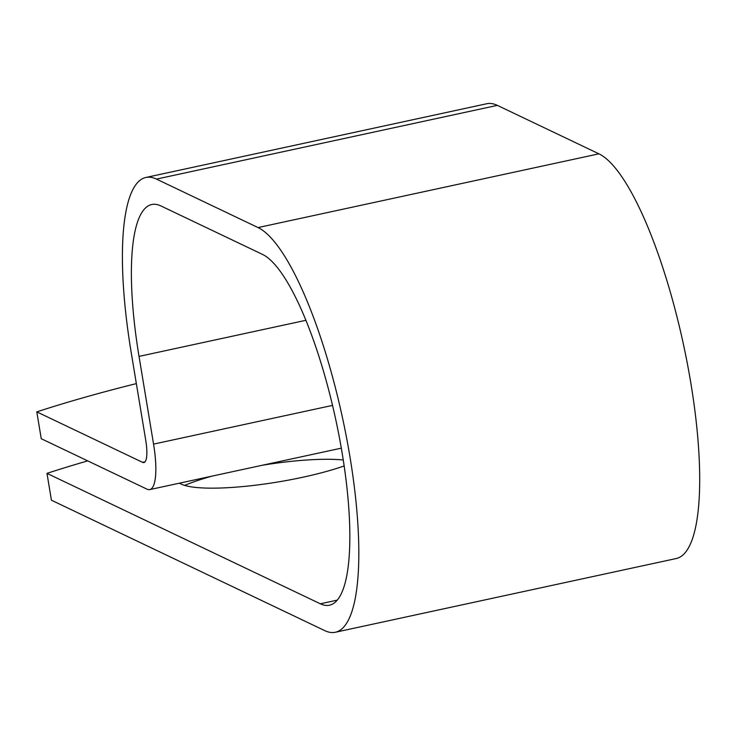 <?xml version="1.0" encoding="UTF-8"?>
<svg xmlns="http://www.w3.org/2000/svg" width="736" height="736" viewBox="0 0 736 736"><rect width="100%" height="100%" fill="white"/><g stroke="black" fill="none" stroke-linecap="round" stroke-linejoin="round"><path stroke-width="1.1" d="M262.338 465.244A98.882 18.28 170.6 0 1 343.27 460.009M344.163 465.943A98.882 18.28 170.6 0 1 181.387 484.178L179.336 483.193M87.704 460.883A432.437 79.957 -9.4 0 0 46.984 473.368L320.326 603.796A180.182 45.356 77.8 0 0 329.498 605.213A180.182 45.356 77.8 0 0 339.186 436.457A180.182 45.356 77.8 0 0 262.485 254.398L160.899 205.933A180.182 45.356 77.8 0 0 151.736 204.516A180.182 45.356 77.8 0 0 139.03 356.399L153.557 444.112A53.967 13.588 -102.2 0 1 149.748 489.596A53.967 13.588 -102.2 0 1 147.007 489.173L41.244 438.711L36.8 411.875L142.563 462.337A26.294 6.615 -102.2 0 0 143.897 462.548A26.294 6.615 -102.2 0 0 145.756 440.386L131.229 352.673A207.856 52.32 77.8 0 1 145.884 177.468A207.856 52.32 77.8 0 1 156.464 179.096L258.042 227.571A207.856 52.32 77.8 0 1 346.527 437.589A207.856 52.32 77.8 0 1 335.349 632.261A207.856 52.32 77.8 0 1 324.769 630.632L51.419 500.204L46.984 473.368M136.353 383.603A432.437 79.957 -9.4 0 0 36.8 411.875M184.662 485.41A98.882 18.28 170.6 0 1 212.134 476.1M145.884 177.468L486.763 103.739A207.856 52.32 77.8 0 1 497.343 105.368L598.92 153.833A207.856 52.32 77.8 0 1 687.406 363.86A207.856 52.32 77.8 0 1 676.228 558.532L335.349 632.261M337.272 600.134L320.326 603.796M145.029 461.803L142.563 462.337M305.9 320.298L139.03 356.399M332.534 405.398L153.557 444.112M497.343 105.368L156.464 179.096M598.92 153.833L258.042 227.571M341.32 448.16L149.748 489.596"/></g></svg>
